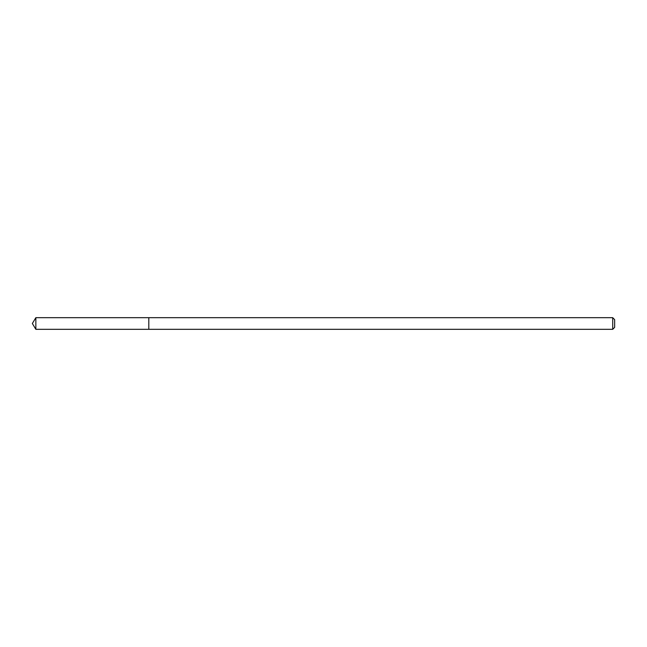 <?xml version="1.0" encoding="UTF-8"?>
<svg xmlns="http://www.w3.org/2000/svg" width="647" height="647" viewBox="0 0 647 647"><rect width="100%" height="100%" fill="white"/><g stroke="black" fill="none" stroke-linecap="round" stroke-linejoin="round"><path stroke-width="0.97" d="M612.709 329.323L614.65 327.382L614.65 319.618L612.709 317.677L35.852 317.677L35.852 329.323L148.81 329.323L148.81 317.677L148.81 329.323L612.709 329.323L612.709 317.677M35.852 329.323L32.35 323.5L35.852 317.677"/></g></svg>
